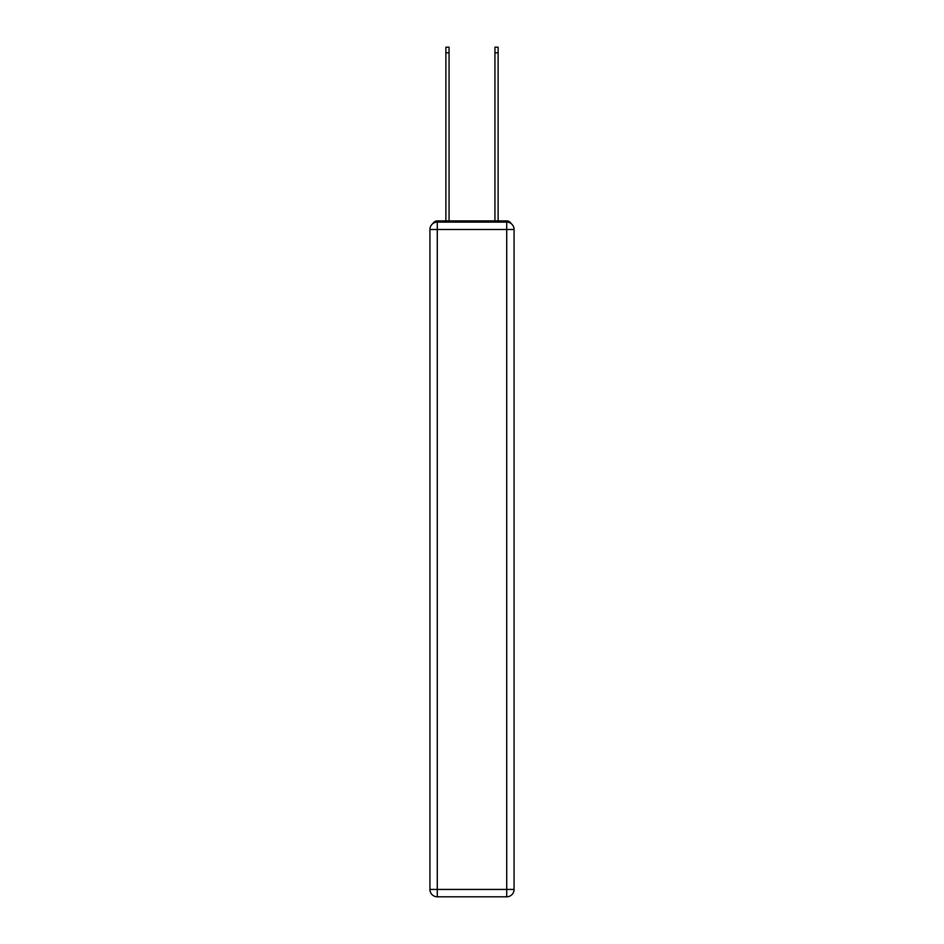 <?xml version="1.0" encoding="UTF-8"?>
<svg xmlns="http://www.w3.org/2000/svg" width="944" height="944" viewBox="0 0 944 944"><rect width="100%" height="100%" fill="white"/><g stroke="black" fill="none" stroke-linecap="round" stroke-linejoin="round"><path stroke-width="1.42" d="M511.082 223.551A4.909 4.909 0 0 0 506.716 220.896L437.284 220.896A4.909 4.909 0 0 0 432.918 223.551M437.284 220.896L445.875 220.896L445.875 47.2L449.061 47.2L449.061 220.896L452.86 220.896M491.14 220.896L494.939 220.896L494.939 47.2L498.125 47.2L498.125 220.896L506.716 220.896M437.284 222.123L506.716 222.123A7.363 7.363 0 0 1 514.079 229.486L514.079 889.437A7.363 7.363 0 0 1 506.716 896.8L437.284 896.8L437.284 889.437L506.716 889.437L506.716 229.486L437.284 229.486L437.284 889.437L429.921 889.437L429.921 229.486L437.284 229.486L437.284 222.123A7.363 7.363 0 0 0 429.921 229.486A7.363 7.363 0 0 1 437.284 222.123M429.921 889.437A7.363 7.363 0 0 0 437.284 896.8A7.363 7.363 0 0 1 429.921 889.437M506.716 896.8A7.363 7.363 0 0 0 514.079 889.437L506.716 889.437L506.716 896.8M514.079 229.486A7.363 7.363 0 0 0 506.716 222.123L506.716 229.486L514.079 229.486M445.875 52.84L449.061 52.84M498.125 52.84L494.939 52.84"/></g></svg>
